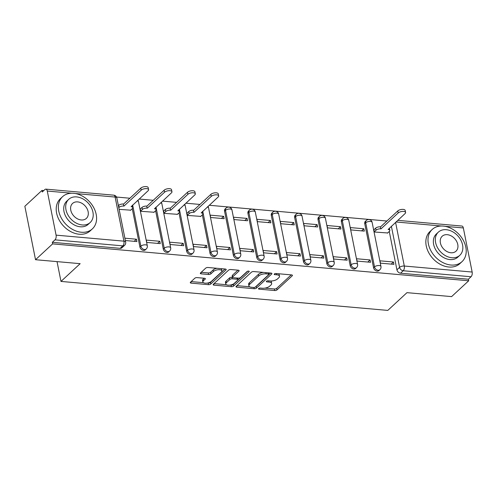 <?xml version="1.0" encoding="UTF-8"?>
<svg xmlns="http://www.w3.org/2000/svg" width="497" height="497" viewBox="0 0 497 497"><rect width="100%" height="100%" fill="white"/><g stroke="black" fill="none" stroke-linecap="round" stroke-linejoin="round"><path stroke-width="0.75" d="M258.645 288.508A1.205 0.509 168.7 0 0 258.49 288.838A1.205 0.509 168.7 0 0 259.086 289.148L274.704 290.534A1.721 0.733 168.7 0 0 277.015 289.881L292.205 275.823A1.721 0.733 168.7 0 0 292.422 275.357A1.721 0.733 168.7 0 0 291.577 274.909L275.959 273.524A1.205 0.509 168.7 0 0 274.338 273.984A1.205 0.509 168.7 0 0 274.189 274.307A1.205 0.509 168.7 0 0 274.779 274.617L276.798 274.798A5.51 2.336 168.7 0 1 279.507 276.22A5.51 2.336 168.7 0 1 278.805 277.717L277.537 278.885A5.51 2.336 168.7 0 1 270.132 280.973L268.113 280.793A1.205 0.509 168.7 0 0 266.491 281.246A1.205 0.509 168.7 0 0 266.336 281.575A1.205 0.509 168.7 0 0 266.932 281.886L268.952 282.066A5.51 2.336 168.7 0 1 271.654 283.483A5.51 2.336 168.7 0 1 270.958 284.98L269.691 286.154A5.51 2.336 168.7 0 1 262.286 288.235L260.266 288.055A1.205 0.509 168.7 0 0 258.645 288.508M197.079 277.612A1.721 0.733 168.7 0 0 194.762 278.264L190.5 282.209A1.721 0.733 168.7 0 0 190.283 282.675A1.721 0.733 168.7 0 0 191.128 283.122L208.473 284.663A1.721 0.733 168.7 0 0 210.79 284.011L225.98 269.946A1.721 0.733 168.7 0 0 226.197 269.48A1.721 0.733 168.7 0 0 225.352 269.039L208.007 267.498A1.721 0.733 168.7 0 0 205.69 268.15L200.546 272.915A1.721 0.733 168.7 0 0 200.322 273.381A1.721 0.733 168.7 0 0 201.167 273.828L208.591 274.487A1.721 0.733 168.7 0 0 210.908 273.835L213.462 271.468A4.61 1.957 168.7 0 1 218.376 269.722A4.61 1.957 168.7 0 1 221.91 270.915A4.61 1.957 168.7 0 1 221.327 272.17L211.324 281.426A4.61 1.957 168.7 0 1 206.41 283.172A4.61 1.957 168.7 0 1 202.875 281.979A4.61 1.957 168.7 0 1 203.459 280.724L205.124 279.184A1.721 0.733 168.7 0 0 205.348 278.718A1.721 0.733 168.7 0 0 204.503 278.27L197.079 277.612M468.702 280.78L451.593 296.616L406.962 292.658L387.79 310.408L60.988 281.42L80.16 263.671L35.529 259.714L52.639 243.878L468.702 280.78L468.391 279.221L471.05 276.754L403.21 270.741A3.51 2.615 -132.8 0 1 399.588 267.355L391.375 226.247M236.224 286.266A1.721 0.733 168.7 0 0 236 286.732A1.721 0.733 168.7 0 0 236.845 287.179L254.197 288.714A1.721 0.733 168.7 0 0 256.508 288.067L271.697 274.002A1.721 0.733 168.7 0 0 271.915 273.536A1.721 0.733 168.7 0 0 271.07 273.089L253.725 271.555A1.721 0.733 168.7 0 0 251.407 272.207L236.224 286.266M231.335 286.688L213.99 285.148A1.721 0.733 168.7 0 1 213.145 284.706A1.721 0.733 168.7 0 1 213.362 284.241L228.552 270.175A1.721 0.733 168.7 0 1 230.863 269.523L238.287 270.182A1.721 0.733 168.7 0 1 239.132 270.629A1.721 0.733 168.7 0 1 238.914 271.095L232.758 276.798A1.721 0.733 168.7 0 0 232.534 277.264A1.721 0.733 168.7 0 0 233.379 277.711L238.305 278.146A1.721 0.733 168.7 0 0 240.623 277.494L247.034 271.561A1.205 0.509 168.7 0 1 248.32 271.101A1.205 0.509 168.7 0 1 249.245 271.412A1.205 0.509 168.7 0 1 249.09 271.741L233.652 286.036A1.721 0.733 168.7 0 1 231.335 286.688L231.024 285.129L230.235 285.061M35.529 259.714L24.85 206.267L41.959 190.426L43.779 190.587M386.877 221.022L209.218 205.267M199.962 204.441L185.853 203.192M176.603 202.372L162.494 201.117M153.238 200.297L139.129 199.048M129.872 198.228L116.522 197.042M52.639 243.878L52.328 242.319L54.993 239.852A3.51 1.808 -84.9 0 0 56.086 235.143L47.277 191.047A3.51 1.808 -84.9 0 0 45.867 189.14A3.51 1.808 -84.9 0 0 44.935 189.519L42.27 191.985L41.959 190.426M468.391 279.221L400.545 273.207A3.51 2.615 -132.8 0 1 396.923 269.821L389.263 231.472M397.743 220.351L461.93 226.048A3.51 1.808 95.1 0 1 463.341 227.949L472.15 272.045A3.51 1.808 95.1 0 1 471.05 276.754M373.999 229.676L374.21 231.993L387.648 232.969M393.45 262.012L379.975 260.819L380.441 263.155L393.916 264.354L393.45 262.012L391.189 264.112M370.085 259.943L356.61 258.744L357.076 261.087L370.557 262.279L370.085 259.943L367.823 262.037M363.86 228.775L350.379 227.583L350.845 229.918L364.326 231.117L363.86 228.775L361.599 230.875M346.726 257.868L333.245 256.676L333.711 259.012L347.192 260.204L346.726 257.868L344.458 259.962M340.495 226.707L327.014 225.508L327.486 227.85L340.961 229.042L340.495 226.707L338.233 228.8M323.361 255.8L309.88 254.601L310.345 256.937L323.827 258.136L323.361 255.8L321.093 257.893M317.129 224.632L303.655 223.439L304.121 225.775L317.602 226.967L317.129 224.632L314.868 226.725M299.995 253.725L286.514 252.532L286.98 254.868L300.461 256.061L299.995 253.725L297.734 255.818M293.764 222.563L280.289 221.364L280.755 223.7L294.236 224.899L293.764 222.563L291.503 224.656M276.63 251.65L263.149 250.457L263.615 252.793L277.096 253.992L276.63 251.65L274.369 253.75M270.405 220.488L256.924 219.295L257.39 221.631L270.871 222.824L270.405 220.488L268.138 222.581M253.265 249.581L239.784 248.382L240.256 250.724L253.731 251.917L253.265 249.581L251.004 251.675M247.04 218.413L233.559 217.22L234.025 219.556L247.506 220.755L247.04 218.413L244.779 220.513M229.9 247.506L216.425 246.313L216.891 248.649L230.372 249.842L229.9 247.506L227.638 249.6M223.675 216.344L210.194 215.145L210.66 217.487L224.141 218.68L223.675 216.344L221.413 218.438M206.541 245.437L193.06 244.238L193.526 246.574L207.007 247.773L206.541 245.437L204.273 247.531M187.089 213.095L187.301 215.412L200.732 216.388M183.176 243.362L169.694 242.169L170.16 244.505L183.642 245.698L183.176 243.362L180.908 245.456M163.724 211.026L163.935 213.337L177.367 214.313M159.81 241.287L146.329 240.094L146.795 242.43L160.276 243.629L159.81 241.287L157.549 243.387M140.359 208.951L140.57 211.268L154.008 212.244M125.35 240.529L136.911 241.554L136.445 239.219L134.184 241.312M119.118 209.367L130.643 210.169M139.918 247.028L140.862 246.152A3.51 2.615 -132.8 0 0 143.142 249.121A3.51 2.615 -132.8 0 0 146.242 248.991L145.298 249.867A3.51 2.615 47.2 0 1 142.198 249.997A3.51 2.615 47.2 0 1 139.918 247.028L132.258 208.678M163.283 249.096L164.227 248.22A3.51 2.615 -132.8 0 0 166.507 251.19A3.51 2.615 -132.8 0 0 169.607 251.066L168.663 251.942A3.51 2.615 47.2 0 1 165.563 252.066A3.51 2.615 47.2 0 1 163.283 249.096L155.617 210.747M186.648 251.171L187.593 250.295A3.51 2.615 -132.8 0 0 189.873 253.265A3.51 2.615 -132.8 0 0 192.973 253.135L192.028 254.01A3.51 2.615 47.2 0 1 188.928 254.141A3.51 2.615 47.2 0 1 186.648 251.171L178.982 212.822M210.007 253.24L210.958 252.37A3.51 2.615 -132.8 0 0 213.238 255.34A3.51 2.615 -132.8 0 0 216.338 255.209L215.387 256.085A3.51 2.615 47.2 0 1 212.287 256.216A3.51 2.615 47.2 0 1 210.007 253.24L202.347 214.897M233.373 255.315L234.323 254.439A3.51 2.615 -132.8 0 0 236.597 257.409A3.51 2.615 -132.8 0 0 239.697 257.278L238.753 258.154A3.51 2.615 47.2 0 1 235.653 258.285A3.51 2.615 47.2 0 1 233.373 255.315L224.563 211.219L225.508 210.343A3.51 2.615 -132.8 0 1 226.123 208.032L225.172 208.908A3.51 2.615 47.2 0 0 224.563 211.219M256.738 257.39L257.682 256.514A3.51 2.615 -132.8 0 0 259.962 259.484A3.51 2.615 -132.8 0 0 263.062 259.353L262.118 260.229A3.51 2.615 47.2 0 1 259.018 260.36A3.51 2.615 47.2 0 1 256.738 257.39L247.928 213.288L248.873 212.418A3.51 2.615 -132.8 0 1 249.482 210.107L248.537 210.983A3.51 2.615 47.2 0 0 247.928 213.288M280.103 259.459L281.047 258.583A3.51 2.615 -132.8 0 0 283.327 261.552A3.51 2.615 -132.8 0 0 286.427 261.428L285.483 262.304A3.51 2.615 47.2 0 1 282.383 262.428A3.51 2.615 47.2 0 1 280.103 259.459L271.294 215.363L272.238 214.487A3.51 2.615 -132.8 0 1 272.847 212.176L271.902 213.051A3.51 2.615 47.2 0 0 271.294 215.363M303.468 261.534L304.412 260.658A3.51 2.615 -132.8 0 0 306.692 263.627A3.51 2.615 -132.8 0 0 309.793 263.497L308.848 264.373A3.51 2.615 47.2 0 1 305.748 264.503A3.51 2.615 47.2 0 1 303.468 261.534L294.653 217.438L295.603 216.562A3.51 2.615 -132.8 0 1 296.212 214.25L295.268 215.126A3.51 2.615 47.2 0 0 294.653 217.438M326.833 263.603L327.778 262.733A3.51 2.615 -132.8 0 0 330.058 265.702A3.51 2.615 -132.8 0 0 333.158 265.572L332.213 266.448A3.51 2.615 47.2 0 1 329.113 266.578A3.51 2.615 47.2 0 1 326.833 263.603L318.018 219.506L318.968 218.63A3.51 2.615 -132.8 0 1 319.577 216.325L318.633 217.195A3.51 2.615 47.2 0 0 318.018 219.506M350.199 265.678L351.143 264.802A3.51 2.615 -132.8 0 0 353.423 267.771A3.51 2.615 -132.8 0 0 356.523 267.641L355.572 268.517A3.51 2.615 47.2 0 1 352.472 268.647A3.51 2.615 47.2 0 1 350.199 265.678L341.383 221.581L342.327 220.705A3.51 2.615 -132.8 0 1 342.942 218.394L341.998 219.27A3.51 2.615 47.2 0 0 341.383 221.581M373.558 267.753L374.508 266.877A3.51 2.615 -132.8 0 0 376.788 269.846A3.51 2.615 -132.8 0 0 379.888 269.716L378.938 270.592A3.51 2.615 47.2 0 1 375.838 270.722A3.51 2.615 47.2 0 1 373.558 267.753L364.748 223.65L365.693 222.78A3.51 2.615 -132.8 0 1 366.308 220.469L365.357 221.345A3.51 2.615 47.2 0 0 364.748 223.65M60.988 281.42L57.037 261.621M52.328 242.319L120.175 248.332A3.51 2.615 47.2 0 0 121.933 247.792L124.598 245.325A3.51 2.615 -132.8 0 1 122.834 245.866L54.993 239.852M136.445 239.219L124.884 238.193M271.654 283.483L271.343 281.923A5.51 2.336 168.7 0 0 270.536 280.998M279.507 276.22L279.19 274.661A5.51 2.336 168.7 0 0 278.407 273.741M264.858 288.13L274.394 288.974A1.721 0.733 168.7 0 0 276.705 288.328L291.23 274.878M255.501 286.912A1.721 0.733 168.7 0 0 256.197 286.508L270.722 273.064M236.889 285.651L249.711 286.788M253.762 287.477A1.205 0.509 168.7 0 0 255.377 287.024L268.709 274.679A1.205 0.509 168.7 0 0 268.865 274.35A1.205 0.509 168.7 0 0 268.274 274.04L266.143 273.853A5.51 2.336 168.7 0 0 258.738 275.934L249.624 284.371A5.51 2.336 168.7 0 0 248.922 285.868A5.51 2.336 168.7 0 0 251.625 287.291L253.762 287.477M263.255 272.399A5.51 2.336 168.7 0 0 258.428 274.375L258.738 275.934M248.922 285.868L248.612 284.309A5.51 2.336 168.7 0 1 249.314 282.812L258.428 274.375M226.408 284.719L214.027 283.619M237.939 270.151L232.441 275.239A1.721 0.733 168.7 0 0 232.223 275.711L232.534 277.264M247.649 271.232L233.335 284.477L233.652 286.036M226.365 282.718A4.61 1.957 168.7 0 0 225.775 283.967A4.61 1.957 168.7 0 0 229.316 285.166A4.61 1.957 168.7 0 0 234.23 283.414L237.752 280.153A1.721 0.733 168.7 0 0 237.97 279.687A1.721 0.733 168.7 0 0 237.125 279.239L232.198 278.805A1.721 0.733 168.7 0 0 229.887 279.457L226.365 282.718L226.054 281.159A4.61 1.957 168.7 0 0 225.464 282.408L225.775 283.967M237.97 279.687L237.659 278.127A1.721 0.733 168.7 0 0 237.647 278.09M226.054 281.159L229.577 277.898A1.721 0.733 168.7 0 1 231.888 277.245L232.546 277.301M231.024 285.129A1.721 0.733 168.7 0 0 233.335 284.477M202.875 281.979L202.565 280.42A4.61 1.957 168.7 0 1 203.149 279.171L204.149 278.239M221.91 270.915L221.6 269.355A4.61 1.957 168.7 0 0 221.053 268.653M216.972 268.293A4.61 1.957 168.7 0 0 213.151 269.914L213.462 271.468M201.21 272.3L208.28 272.928A1.721 0.733 168.7 0 0 210.598 272.275L213.151 269.914M207.504 283.041L208.162 283.104A1.721 0.733 168.7 0 0 210.48 282.451L225.004 269.007M191.165 281.594L203.422 282.681M373.787 229.875L375.657 228.148A3.51 1.491 -11.3 0 1 380.373 226.818L380.777 228.844A3.51 1.491 168.7 0 0 376.061 230.173L374.191 231.9M387.436 233.168L389.393 231.353A3.51 1.491 168.7 0 0 389.834 230.403A3.51 1.491 168.7 0 0 388.114 229.496L405.08 213.561A4.038 1.715 168.7 0 0 405.595 212.461A4.038 1.715 168.7 0 0 402.495 211.418A4.038 1.715 168.7 0 0 398.196 212.946L381 228.868M380.596 226.837L397.786 210.921A4.038 1.715 -11.3 0 1 402.092 209.392A4.038 1.715 -11.3 0 1 405.192 210.436L405.595 212.461M389.331 228.142A3.51 1.491 -11.3 0 1 389.431 228.378L389.834 230.403M443.218 226.073A21.936 16.333 47.2 0 0 432.21 229.459A21.936 16.333 47.2 0 0 430.8 250.563A21.936 16.333 47.2 0 0 451.003 265.031A21.936 16.333 47.2 0 0 462.011 261.646A21.936 16.333 47.2 0 0 463.415 240.542A21.936 16.333 47.2 0 0 443.218 226.073M432.21 229.459L430.06 231.447A21.936 16.333 47.2 0 0 428.65 252.551A21.936 16.333 47.2 0 0 448.853 267.019A21.936 16.333 47.2 0 0 459.862 263.64L462.011 261.646M459.812 255.309L457.836 257.142A15.792 11.76 -132.8 0 1 449.909 259.577A15.792 11.76 -132.8 0 1 435.366 249.159A15.792 11.76 -132.8 0 1 436.378 233.963L438.36 232.13A15.792 11.76 47.2 0 0 437.341 247.332A15.792 11.76 47.2 0 0 451.891 257.744A15.792 11.76 47.2 0 0 459.812 255.309A15.792 11.76 47.2 0 0 460.831 240.113A15.792 11.76 47.2 0 0 446.281 229.701A15.792 11.76 47.2 0 0 438.36 232.13M450.891 252.762A10.176 7.579 47.2 0 0 455.998 251.19A10.176 7.579 47.2 0 0 456.656 241.399A10.176 7.579 47.2 0 0 447.281 234.683A10.176 7.579 47.2 0 0 442.175 236.255A10.176 7.579 47.2 0 0 441.516 246.046A10.176 7.579 47.2 0 0 450.891 252.762M73.581 193.29A21.936 16.333 47.2 0 0 62.572 196.669A21.936 16.333 47.2 0 0 61.168 217.773A21.936 16.333 47.2 0 0 81.365 232.242A21.936 16.333 47.2 0 0 92.374 228.862A21.936 16.333 47.2 0 0 93.784 207.752A21.936 16.333 47.2 0 0 73.581 193.29M62.572 196.669L60.423 198.657A21.936 16.333 47.2 0 0 59.019 219.767A21.936 16.333 47.2 0 0 79.216 234.23A21.936 16.333 47.2 0 0 90.224 230.85L92.374 228.862M90.181 222.526L88.205 224.352A15.792 11.76 -132.8 0 1 80.278 226.787A15.792 11.76 -132.8 0 1 65.734 216.375A15.792 11.76 -132.8 0 1 66.747 201.173L68.723 199.347A15.792 11.76 47.2 0 0 67.71 214.542A15.792 11.76 47.2 0 0 82.254 224.961A15.792 11.76 47.2 0 0 90.181 222.526A15.792 11.76 47.2 0 0 91.193 207.324A15.792 11.76 47.2 0 0 76.65 196.911A15.792 11.76 47.2 0 0 68.723 199.347M81.26 219.972A10.176 7.579 47.2 0 0 86.366 218.4A10.176 7.579 47.2 0 0 87.018 208.61A10.176 7.579 47.2 0 0 77.644 201.894A10.176 7.579 47.2 0 0 72.537 203.466A10.176 7.579 47.2 0 0 71.885 213.256A10.176 7.579 47.2 0 0 81.26 219.972M186.872 213.294L188.742 211.567A3.51 1.491 -11.3 0 1 193.457 210.237L193.861 212.269A3.51 1.491 168.7 0 0 189.146 213.592L187.282 215.319M200.521 216.586L202.478 214.772A3.51 1.491 168.7 0 0 202.925 213.822A3.51 1.491 168.7 0 0 201.198 212.915L218.171 196.98A4.038 1.715 168.7 0 0 218.68 195.886A4.038 1.715 168.7 0 0 215.586 194.836A4.038 1.715 168.7 0 0 211.281 196.371L194.085 212.287M193.681 210.262L210.877 194.346A4.038 1.715 -11.3 0 1 215.182 192.811A4.038 1.715 -11.3 0 1 218.276 193.855L218.68 195.886M202.422 211.56A3.51 1.491 -11.3 0 1 202.515 211.797L202.925 213.822M163.513 211.225L165.377 209.492A3.51 1.491 -11.3 0 1 170.092 208.168L170.496 210.194A3.51 1.491 168.7 0 0 165.781 211.517L163.917 213.25M177.156 214.511L179.113 212.704A3.51 1.491 168.7 0 0 179.56 211.747A3.51 1.491 168.7 0 0 177.839 210.846L194.805 194.905A4.038 1.715 168.7 0 0 195.315 193.811A4.038 1.715 168.7 0 0 192.221 192.761A4.038 1.715 168.7 0 0 187.916 194.296L170.72 210.212M170.316 208.187L187.512 192.271A4.038 1.715 -11.3 0 1 191.817 190.736A4.038 1.715 -11.3 0 1 194.911 191.786L195.315 193.811M179.057 209.485A3.51 1.491 -11.3 0 1 179.156 209.722L179.56 211.747M140.148 209.15L142.012 207.423A3.51 1.491 -11.3 0 1 146.727 206.093L147.131 208.119A3.51 1.491 168.7 0 0 142.422 209.448L140.552 211.175M153.79 212.443L155.747 210.629A3.51 1.491 168.7 0 0 156.195 209.678A3.51 1.491 168.7 0 0 154.474 208.771L171.44 192.836A4.038 1.715 168.7 0 0 171.956 191.736A4.038 1.715 168.7 0 0 168.856 190.693A4.038 1.715 168.7 0 0 164.55 192.221L147.36 208.144M146.95 206.112L164.147 190.196A4.038 1.715 -11.3 0 1 168.452 188.667A4.038 1.715 -11.3 0 1 171.546 189.711L171.956 191.736M155.691 207.417A3.51 1.491 -11.3 0 1 155.791 207.653L156.195 209.678M118.373 205.609L118.653 205.348A3.51 1.491 -11.3 0 1 123.362 204.025L123.772 206.05A3.51 1.491 168.7 0 0 119.056 207.373L118.777 207.634M130.425 210.368L132.382 208.554A3.51 1.491 168.7 0 0 132.829 207.603A3.51 1.491 168.7 0 0 131.109 206.702L148.075 190.761A4.038 1.715 168.7 0 0 148.591 189.668A4.038 1.715 168.7 0 0 145.491 188.618A4.038 1.715 168.7 0 0 141.185 190.152L123.995 206.069M123.591 204.043L140.781 188.127A4.038 1.715 -11.3 0 1 145.087 186.592A4.038 1.715 -11.3 0 1 148.187 187.642L148.591 189.668M132.326 205.342A3.51 1.491 -11.3 0 1 132.426 205.578L132.829 207.603M258.918 288.322L259.086 289.148M274.611 273.797L274.779 274.617M266.765 281.06L266.932 281.886M56.086 235.143L123.933 241.163L115.124 197.06L75.42 193.538M71.779 193.215L47.277 191.047M396.923 269.821L399.588 267.355A3.51 1.491 168.7 0 1 404.303 266.032L472.15 272.045M395.575 222.358L404.303 266.032A3.51 1.808 95.1 0 1 403.21 270.741L400.545 273.207M463.341 227.949L445.057 226.328M441.411 226.005L395.991 221.979M146.242 248.991A3.51 3.51 0 0 0 147.298 245.729A3.51 1.491 -11.3 0 0 145.578 244.822A3.51 1.491 -11.3 0 0 140.862 246.152L132.649 205.044M169.607 251.066A3.51 3.51 0 0 0 170.664 247.798A3.51 1.491 -11.3 0 0 168.943 246.897A3.51 1.491 -11.3 0 0 164.227 248.22L156.015 207.119M192.973 253.135A3.51 3.51 0 0 0 194.029 249.873A3.51 1.491 -11.3 0 0 192.308 248.972A3.51 1.491 -11.3 0 0 187.593 250.295L179.38 209.187M216.338 255.209A3.51 3.51 0 0 0 217.394 251.948A3.51 1.491 -11.3 0 0 215.673 251.041A3.51 1.491 -11.3 0 0 210.958 252.37L202.745 211.262M239.697 257.278A3.51 3.51 0 0 0 240.759 254.017A3.51 1.491 -11.3 0 0 239.032 253.116A3.51 1.491 -11.3 0 0 234.323 254.439L225.508 210.343A3.51 1.491 -11.3 0 1 230.223 209.013A3.51 1.491 168.7 0 1 231.944 209.92A3.51 3.51 0 0 0 226.123 208.032M263.062 259.353A3.51 3.51 0 0 0 264.124 256.092A3.51 1.491 -11.3 0 0 262.397 255.185A3.51 1.491 -11.3 0 0 257.682 256.514L248.873 212.418A3.51 1.491 -11.3 0 1 253.588 211.088A3.51 1.491 168.7 0 1 255.309 211.995A3.51 3.51 0 0 0 249.482 210.107M286.427 261.428A3.51 3.51 0 0 0 287.483 258.16A3.51 1.491 -11.3 0 0 285.763 257.26A3.51 1.491 -11.3 0 0 281.047 258.583L272.238 214.487A3.51 1.491 -11.3 0 1 276.953 213.163A3.51 1.491 168.7 0 1 278.674 214.064A3.51 3.51 0 0 0 272.847 212.176M309.793 263.497A3.51 3.51 0 0 0 310.849 260.235A3.51 1.491 -11.3 0 0 309.128 259.335A3.51 1.491 -11.3 0 0 304.412 260.658L295.603 216.562A3.51 1.491 -11.3 0 1 300.318 215.232A3.51 1.491 168.7 0 1 302.039 216.139A3.51 3.51 0 0 0 296.212 214.25M333.158 265.572A3.51 3.51 0 0 0 334.214 262.31A3.51 1.491 -11.3 0 0 332.493 261.403A3.51 1.491 -11.3 0 0 327.778 262.733L318.968 218.63A3.51 1.491 -11.3 0 1 323.677 217.307A3.51 1.491 168.7 0 1 325.405 218.208A3.51 3.51 0 0 0 319.577 216.325M356.523 267.641A3.51 3.51 0 0 0 357.579 264.379A3.51 1.491 -11.3 0 0 355.858 263.478A3.51 1.491 -11.3 0 0 351.143 264.802L342.327 220.705A3.51 1.491 -11.3 0 1 347.043 219.376A3.51 1.491 168.7 0 1 348.764 220.283A3.51 3.51 0 0 0 342.942 218.394M379.888 269.716A3.51 3.51 0 0 0 380.944 266.454A3.51 1.491 -11.3 0 0 379.223 265.547A3.51 1.491 -11.3 0 0 374.508 266.877L365.693 222.78A3.51 1.491 -11.3 0 1 370.408 221.451A3.51 1.491 168.7 0 1 372.129 222.358A3.51 3.51 0 0 0 366.308 220.469M207.951 206.435A3.51 3.51 0 0 1 208.578 207.845A3.51 1.491 168.7 0 0 207.336 207.013M184.592 204.366A3.51 3.51 0 0 1 185.219 205.777A3.51 1.491 168.7 0 0 183.971 204.938M161.227 202.291A3.51 3.51 0 0 1 161.854 203.702A3.51 1.491 168.7 0 0 160.606 202.863M137.862 200.223A3.51 3.51 0 0 1 138.489 201.633A3.51 1.491 168.7 0 0 137.24 200.794M120.175 248.332L122.834 245.866A3.51 1.808 95.1 0 0 123.933 241.163A3.51 1.491 -11.3 0 1 125.654 242.064L116.845 197.968A3.51 3.51 0 0 0 113.714 195.159L45.867 189.14M113.714 195.159A3.51 1.808 -84.9 0 1 115.124 197.06A3.51 1.491 -11.3 0 1 116.845 197.968M268.709 280.842L268.952 282.066M276.556 273.58L276.798 274.798M292.043 275.009L292.205 275.823M276.705 288.328L277.015 289.881M274.394 288.974L274.704 290.534M271.536 273.188L271.697 274.002M256.197 286.508L256.508 288.067M253.948 287.483L254.197 288.714M236.597 285.918L236.845 287.179M268.032 272.822L268.274 274.04M265.895 272.636L266.143 273.853M249.314 282.812L249.624 284.371M213.735 283.893L213.99 285.148M238.753 270.281L238.914 271.095M232.441 275.239L232.758 276.798M248.978 271.169L249.09 271.741M236.883 278.022L237.125 279.239M231.888 277.245L232.198 278.805M229.577 277.898L229.887 279.457M204.963 278.37L205.124 279.184M203.149 279.171L203.459 280.724M210.598 272.275L210.908 273.835M208.28 272.928L208.591 274.487M200.918 272.567L201.167 273.828M225.812 269.132L225.98 269.946M210.48 282.451L210.79 284.011M208.162 283.104L208.473 284.663M190.879 281.861L191.128 283.122M380.373 226.818L380.777 228.844M375.657 228.148L376.061 230.173M397.786 210.921L398.196 212.946M193.457 210.237L193.861 212.269M188.742 211.567L189.146 213.592M210.877 194.346L211.281 196.371M170.092 208.168L170.496 210.194M165.377 209.492L165.781 211.517M187.512 192.271L187.916 194.296M146.727 206.093L147.131 208.119M142.012 207.423L142.422 209.448M164.147 190.196L164.55 192.221M123.362 204.025L123.772 206.05M118.653 205.348L119.056 207.373M140.781 188.127L141.185 190.152M372.129 222.358L380.944 266.454M348.764 220.283L357.579 264.379M325.405 218.208L334.214 262.31M302.039 216.139L310.849 260.235M278.674 214.064L287.483 258.16M255.309 211.995L264.124 256.092M231.944 209.92L240.759 254.017M208.578 207.845L217.394 251.948M185.219 205.777L194.029 249.873M161.854 203.702L170.664 247.798M138.489 201.633L147.298 245.729M124.598 245.325A3.51 3.51 0 0 0 125.654 242.064M268.566 272.872L268.865 274.35"/></g></svg>
